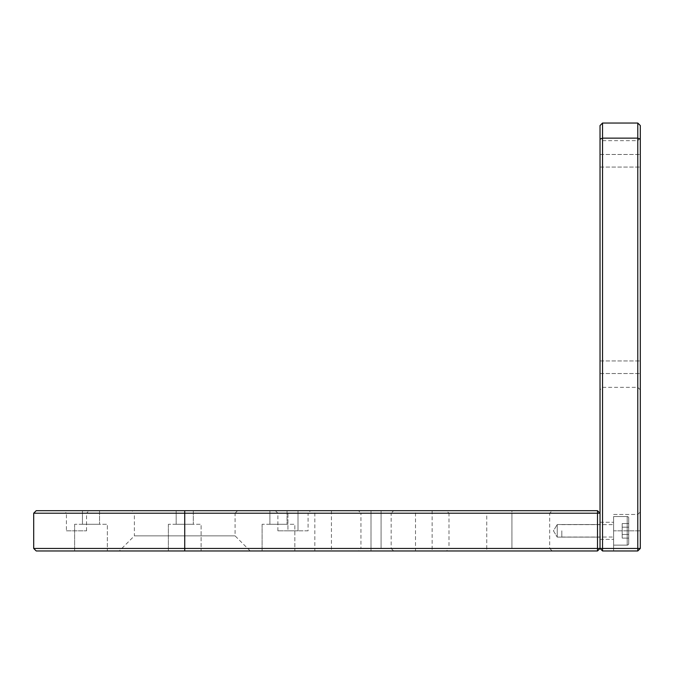 <?xml version="1.0" encoding="UTF-8"?>
<svg xmlns="http://www.w3.org/2000/svg" width="674" height="674" viewBox="0 0 674 674"><rect width="100%" height="100%" fill="white"/><g stroke="black" fill="none" stroke-linecap="round" stroke-linejoin="round"><path stroke-width="0.51" stroke-dasharray="3.37 2.53" d="M446.474 510.69L486.746 510.69L446.474 510.69L448.994 513.209L486.746 513.209L448.994 513.209L448.994 548.451L486.746 548.451L486.746 550.961L446.474 550.961L552.2 550.961L486.746 550.961L486.746 548.451L448.994 548.451L446.474 550.961M552.2 550.961L549.681 548.451L511.92 548.451L549.681 548.451L549.681 513.209L511.92 513.209L511.92 510.69L552.2 510.69L486.746 510.69L511.92 510.69L511.92 513.209L549.681 513.209L552.2 510.69M358.425 510.69L371.012 510.69L358.425 510.69L360.935 513.209L371.012 513.209L360.935 513.209L360.935 548.451L371.012 548.451L371.012 550.961L358.425 550.961L393.667 550.961L371.012 550.961L371.012 548.451L360.935 548.451L358.425 550.961M393.667 550.961L391.147 548.451L371.012 548.451L391.147 548.451L391.147 513.209L381.08 513.209L381.08 510.69L393.667 510.69L371.012 510.69L381.08 510.69L381.08 513.209L371.012 513.209L391.147 513.209L393.667 510.69M119.29 550.961L250.18 550.961L119.29 550.961L134.387 535.864L235.074 535.864L134.387 535.864L134.387 513.209L235.074 513.209L237.593 510.69L131.868 510.69L237.593 510.69M250.18 550.961L235.074 535.864L235.074 513.209L134.387 513.209L131.868 510.69M308.077 530.826L298.009 530.826L308.077 530.826L308.077 513.209L298.009 513.209L298.009 510.69L310.596 510.69L275.354 510.69L298.009 510.69L298.009 513.209L308.077 513.209L310.596 510.69M66.423 530.826L86.558 530.826L66.423 530.826L66.423 513.209L86.558 513.209L89.078 510.69L63.904 510.69L89.078 510.69M86.558 530.826L86.558 513.209L66.423 513.209L63.904 510.69M557.23 537.119L600.029 537.119L600.029 524.532L600.029 537.119L600.029 524.532L600.029 537.119L600.029 524.532L600.029 537.119L600.029 524.532L600.029 537.119L557.23 537.119L600.029 537.119L557.23 537.119L557.23 524.532L600.029 524.532L557.23 524.532L557.23 537.119L557.23 524.532L557.23 537.119L557.23 524.532L600.029 524.532L557.23 524.532L557.23 537.119L557.23 524.532L557.23 537.119L553.447 530.826L557.23 524.532L553.447 530.826L557.23 537.119L553.447 530.826L557.23 524.532L553.447 530.826L557.23 537.119M314.825 510.69L331.44 510.69L314.825 510.69L314.825 550.961L331.44 550.961L314.825 550.961M331.44 510.69L331.44 550.961M415.513 510.69L432.127 510.69L415.513 510.69L415.513 550.961L432.127 550.961L415.513 550.961M432.127 510.69L432.127 550.961M168.374 524.279L168.374 550.961L201.096 550.961L168.374 550.961L201.096 550.961L168.374 550.961L168.374 524.279L201.096 524.279L201.096 550.961L201.096 524.279L168.374 524.279M176.175 510.69L176.175 524.279L193.295 524.279L176.175 524.279L193.295 524.279L176.175 524.279L176.175 510.69L193.295 510.69L193.295 524.279L193.295 510.69L176.175 510.69M262.11 524.279L262.11 550.961L294.833 550.961L262.11 550.961L294.833 550.961L262.11 550.961L262.11 524.279L294.833 524.279L294.833 550.961L294.833 524.279L262.11 524.279M269.912 510.69L269.912 524.279L287.031 524.279L269.912 524.279L287.031 524.279L269.912 524.279L269.912 510.69L287.031 510.69L287.031 524.279L287.031 510.69L269.912 510.69M74.629 524.279L74.629 550.961L107.36 550.961L74.629 550.961L107.36 550.961L74.629 550.961L74.629 524.279L107.36 524.279L107.36 550.961L107.36 524.279L74.629 524.279M82.439 510.69L82.439 524.279L99.55 524.279L82.439 524.279L99.55 524.279L82.439 524.279L82.439 510.69L99.55 510.69L99.55 524.279L99.55 510.69L82.439 510.69M33.7 513.209L597.509 513.209L597.509 548.451L33.7 548.451M36.219 550.961L597.509 550.961L597.509 548.451L600.029 548.451L600.029 513.209L597.509 510.69L36.219 510.69M486.746 513.209L511.92 513.209L486.746 513.209L486.746 548.451L511.92 548.451L486.746 548.451L486.746 513.209M287.941 513.209L298.009 513.209L277.873 513.209L287.941 513.209L287.941 530.826L298.009 530.826L277.873 530.826L287.941 530.826L287.941 513.209M600.029 513.209L597.509 513.209L597.509 510.69M602.539 550.961L602.539 548.451L600.029 548.451L602.539 550.961L637.781 550.961L613.618 550.961L637.781 550.961L613.618 550.961L637.781 550.961L613.618 550.961L637.781 550.961L613.618 550.961L637.781 550.961L640.3 548.451L640.3 139.181L637.781 138.136L637.781 548.451L602.539 548.451L602.539 138.136L637.781 138.136L637.781 123.039L602.539 123.039L600.029 125.549L600.029 548.451L597.509 550.961M600.029 263.997L600.029 138.136L600.029 263.997M602.539 263.997L602.539 387.348L602.539 263.997M640.3 263.997L640.3 138.136L640.3 263.997M637.781 263.997L637.781 387.348L637.781 263.997M640.3 367.237L640.3 373.531L640.3 367.237M600.029 367.237L600.029 373.531L600.029 367.237M640.3 160.766L640.3 154.472L640.3 160.766M600.029 160.766L600.029 154.472L600.029 160.766M613.618 530.826L613.618 550.961L613.618 530.826L613.618 548.451L637.781 548.451L637.781 514.464L637.781 548.451L613.618 548.451L613.618 550.961L613.618 530.826L613.618 548.451L637.781 548.451L637.781 530.826L637.781 548.451L613.618 548.451L613.618 550.961L613.618 530.826L613.618 548.451L637.781 548.451L637.781 530.826L637.781 548.451L613.618 548.451L613.618 550.961L613.618 524.633L613.618 537.018L613.618 524.633L613.618 537.018L613.618 524.633L613.618 537.018L613.618 524.633L613.618 530.826L637.781 530.826L637.781 548.451L637.781 530.826L613.618 530.826M600.029 530.826L600.029 539.385L600.029 530.826M640.3 139.181L640.3 125.549L637.781 123.039M613.618 548.451L637.781 548.451L613.618 548.451M600.029 139.181L602.539 138.136L602.539 123.039M640.3 548.451L637.781 548.451L637.781 550.961L637.781 548.451L640.3 548.451L637.781 550.961L637.781 548.451L640.3 548.451L637.781 548.451L637.781 550.961L640.3 548.451L637.781 548.451L637.781 550.961L637.781 548.451L640.3 548.451L637.781 550.961L637.781 548.451L637.781 550.961L637.781 548.451L640.3 548.451L637.781 550.961L640.3 548.451L637.781 548.451L640.3 548.451L637.781 550.961M628.724 518.036L628.724 543.615A1.508 1.508 0 0 1 627.208 545.123L627.208 516.528L627.208 545.123L627.208 516.528L627.208 545.123L627.208 516.528L627.208 545.123L627.208 516.528L627.208 545.123L613.618 545.123L613.618 516.528L613.618 545.123L627.208 545.123A1.508 1.508 0 0 0 628.724 543.615L628.724 518.036A1.508 1.508 0 0 0 627.208 516.528L613.618 516.528L613.618 545.123L613.618 516.528L627.208 516.528A1.508 1.508 0 0 1 628.724 518.036L628.724 543.615A1.508 1.508 0 0 1 627.208 545.123L613.618 545.123L613.618 516.528L613.618 545.123L627.208 545.123A1.508 1.508 0 0 0 628.724 543.615L628.724 518.036A1.508 1.508 0 0 0 627.208 516.528L613.618 516.528L613.618 545.123L613.618 516.528L627.208 516.528A1.508 1.508 0 0 1 628.724 518.036L628.724 543.615L628.724 518.036M561.813 530.826L561.813 537.018L561.813 530.826M628.724 538.096L628.724 523.563L628.724 538.096L628.724 523.563L628.724 538.096L622.178 538.096L622.178 534.457L622.178 538.096L628.724 538.096L622.178 538.096L622.178 534.457L628.724 534.457L628.724 523.563L628.724 534.457L622.178 534.457L622.178 527.194L622.178 538.096L622.178 534.457L628.724 534.457L622.178 534.457L622.178 527.194L628.724 527.194L628.724 523.563L628.724 527.194L622.178 527.194L622.178 523.563L622.178 538.096L628.724 538.096M622.178 523.563L628.724 523.563L622.178 523.563L622.178 527.194L628.724 527.194L622.178 527.194L622.178 523.563L622.178 534.457L628.724 534.457L622.178 534.457L622.178 527.194L628.724 527.194L622.178 527.194L622.178 523.563L628.724 523.563L622.178 523.563L622.178 538.096L622.178 534.457L628.724 534.457L622.178 534.457L622.178 527.194L628.724 527.194L622.178 527.194L622.178 523.563M298.009 530.826L298.009 513.209L298.009 530.826M381.08 548.451L381.08 513.209L381.08 548.451M511.92 548.451L511.92 513.209L511.92 548.451M184.735 550.961L184.735 510.69M371.012 548.451L371.012 513.209L371.012 548.451M371.012 510.69L371.012 513.209L371.012 510.69M637.781 530.826L640.3 530.826L637.781 530.826M277.873 530.826L277.873 513.209L275.354 510.69M640.3 138.136L637.781 140.655L602.539 140.655L600.029 138.136M600.029 360.944L640.3 360.944L600.029 360.944M600.029 154.472L640.3 154.472L600.029 154.472M600.029 522.266L613.618 522.266L600.029 522.266M613.618 514.464L637.781 514.464L640.3 511.945L637.781 514.464L640.3 511.945L637.781 514.464L613.618 514.464M640.3 389.858L637.781 387.348L602.539 387.348L600.029 389.858M600.029 539.385L613.618 539.385L600.029 539.385M600.029 167.059L640.3 167.059L600.029 167.059M600.029 373.531L640.3 373.531L600.029 373.531M561.813 537.018L613.618 537.018L561.813 537.018M561.813 524.633L613.618 524.633L561.813 524.633"/><path stroke-width="1.01" d="M36.219 510.69L597.509 510.69L597.509 513.209L33.7 513.209L36.219 510.69M33.7 548.451L597.509 548.451L597.509 513.209L600.029 513.209L600.029 548.451L597.509 548.451L597.509 550.961L36.219 550.961L33.7 548.451L33.7 513.209M597.509 510.69L600.029 513.209M602.539 550.961L600.029 548.451L600.029 125.549L602.539 123.039L637.781 123.039L640.3 125.549L640.3 548.451L637.781 550.961L602.539 550.961L602.539 548.451L637.781 548.451L637.781 138.136L602.539 138.136L602.539 548.451L600.029 548.451L597.509 550.961M602.539 123.039L602.539 138.136L600.029 139.181M640.3 139.181L637.781 138.136L637.781 123.039M637.781 550.961L637.781 548.451L640.3 548.451M184.735 550.961L184.735 510.69"/></g></svg>
